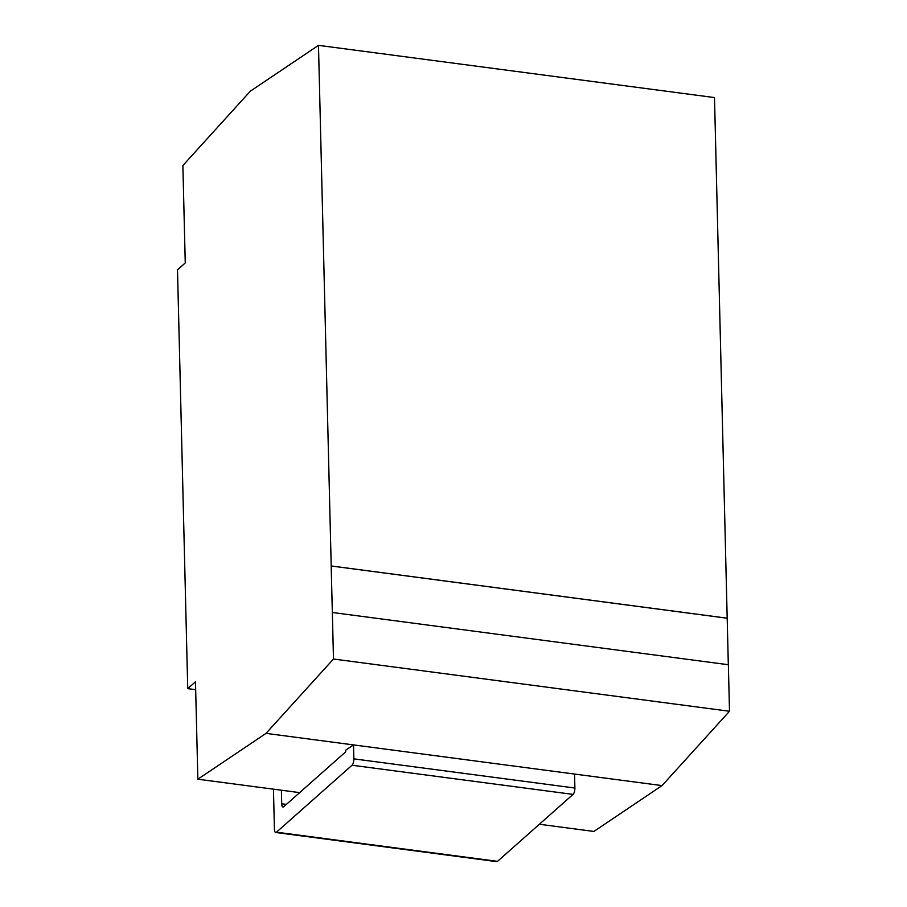 <?xml version="1.0" encoding="UTF-8"?>
<svg xmlns="http://www.w3.org/2000/svg" width="907" height="907" viewBox="0 0 907 907"><rect width="100%" height="100%" fill="white"/><g stroke="black" fill="none" stroke-linecap="round" stroke-linejoin="round"><path stroke-width="1.36" d="M728.321 664.718L714.501 97.582L318.482 45.35L250.332 91.188L182.874 165.528L185.255 262.962L177.5 269.832L187.738 688.64L195.481 681.769L197.862 779.204L266.023 733.366L333.481 659.026L332.347 612.486L728.366 664.729L729.5 711.258L333.481 659.026M318.482 45.35L331.202 565.957L727.221 618.189M729.5 711.258L662.042 785.598L266.023 733.366M574.55 774.056L574.891 788.024A5 1.848 -82.5 0 1 573.065 794.396L352.029 765.236A5 1.848 -82.5 0 0 353.855 758.864L353.515 744.908L345.726 750.146L345.76 751.767L283.766 806.708A5 1.848 -82.5 0 1 283.007 807.015A5 1.848 -82.5 0 1 281.714 803.772L281.385 790.224M662.042 785.598L593.881 831.447L539.37 824.248M299.661 792.627L197.862 779.204M727.187 618.223L331.168 565.991L332.347 612.486M573.065 794.396L497.512 861.344L276.476 832.195A5 1.848 -82.5 0 1 275.705 832.49A5 1.848 -82.5 0 1 274.424 829.259L273.449 789.181M275.705 832.49L496.741 861.65A5 1.848 -82.5 0 0 497.512 861.344M352.029 765.236L276.476 832.195M195.674 689.694L187.738 688.64M574.891 788.024L353.855 758.864M286.385 804.396L281.714 803.772"/></g></svg>
